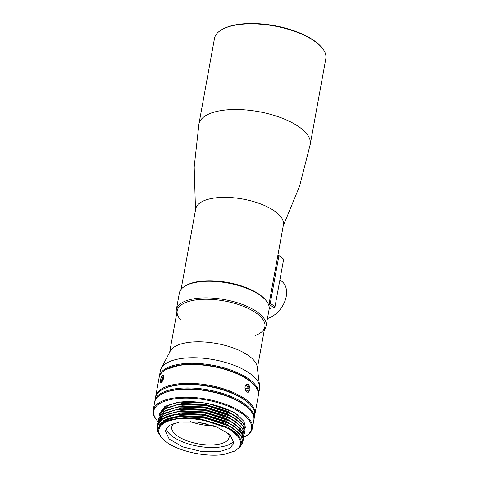 <?xml version="1.0" encoding="UTF-8"?>
<svg xmlns="http://www.w3.org/2000/svg" width="479" height="479" viewBox="0 0 479 479"><rect width="100%" height="100%" fill="white"/><g stroke="black" fill="none" stroke-linecap="round" stroke-linejoin="round"><path stroke-width="0.72" d="M283.664 259.271L278.251 255.008L283.664 259.271L274.844 307.488L269.21 308.53M275.036 306.746L270.276 303.279L269.485 303.59L269.288 304.333L274.048 307.793M267.438 318.571A22.291 15.568 -54 0 0 286.238 296.441A22.291 15.568 -54 0 0 281.538 281.119L279.91 279.934M277.934 255.056L278.251 255.008M278.904 255.81L270.276 303.279M269.288 304.333L268.97 304.381M277.88 255.349L278.275 255.193M269.168 303.279L269.485 303.59M158.142 421.76A49.72 20.208 10.3 0 1 157.25 420.766A49.72 20.208 10.3 0 1 173.889 398.959A49.72 20.208 10.3 0 1 235.716 409.737A49.72 20.208 10.3 0 1 244.877 436.692L245.571 436.309A50.409 20.483 -169.7 0 0 252.373 428.286L253.834 420.269A50.409 20.483 -169.7 0 0 250.283 410.365L249.769 409.761A49.72 20.208 -169.7 0 0 175.571 389.708A49.72 20.208 -169.7 0 0 162.142 393.834A49.72 20.208 10.3 0 1 175.571 389.708A49.72 20.208 10.3 0 1 250.026 410.06M253.924 419.646A50.409 20.483 -169.7 0 0 254.056 419.035A50.409 20.483 -169.7 0 0 228.687 395.546A50.409 20.483 -169.7 0 0 175.284 388.804A50.409 20.483 -169.7 0 0 154.867 401.013A50.409 20.483 -169.7 0 0 154.777 401.63M254.056 419.035L254.672 415.646A50.409 20.483 -169.7 0 0 251.128 405.737A50.409 20.483 -169.7 0 0 245.35 400.528A50.409 20.483 -169.7 0 0 175.901 385.415A50.409 20.483 -169.7 0 0 162.291 389.595A50.409 20.483 -169.7 0 0 155.483 397.618L154.867 401.013M251.128 405.737L250.613 405.138A49.72 20.208 -169.7 0 0 244.913 399.995A49.72 20.208 -169.7 0 0 162.986 389.211L162.291 389.595M315.35 41.733A56.582 22.992 -169.7 0 0 237.398 24.77A56.582 22.992 -169.7 0 0 222.118 29.464A56.582 22.992 -169.7 0 0 214.478 38.47L198.905 124.169A56.582 22.992 -169.7 0 1 221.825 110.469A56.582 22.992 -169.7 0 1 299.776 127.432A56.582 22.992 -169.7 0 1 310.242 144.401L325.816 58.701A56.582 22.992 -169.7 0 0 321.834 47.583A56.582 22.992 -169.7 0 0 315.35 41.733M321.834 47.583L321.319 46.984A55.893 22.717 -169.7 0 0 314.913 41.2A55.893 22.717 -169.7 0 0 222.813 29.081L222.118 29.464M268.797 305.327L283.418 224.867A44.577 18.118 -169.7 0 0 275.174 211.496A44.577 18.118 -169.7 0 0 213.754 198.132A44.577 18.118 -169.7 0 0 195.701 208.928L181.08 289.388M264.372 329.678A45.607 18.537 -169.7 0 0 266.084 326.007L269.108 309.362A45.607 18.537 -169.7 0 0 265.899 300.399L265.127 299.495A44.577 18.118 -169.7 0 0 198.605 281.52A44.577 18.118 -169.7 0 0 186.565 285.215L185.523 285.795A45.607 18.537 -169.7 0 0 179.368 293.052L176.338 309.697A45.607 18.537 -169.7 0 0 176.655 313.733M255.547 335.372A44.577 18.118 -169.7 0 0 258.888 333.845A44.577 18.118 -169.7 0 0 250.673 309.679A44.577 18.118 -169.7 0 0 195.24 300.016A44.577 18.118 -169.7 0 0 180.32 319.565M266.084 326.007A45.607 18.537 -169.7 0 0 243.128 304.752A45.607 18.537 -169.7 0 0 194.815 298.656A45.607 18.537 -169.7 0 0 176.338 309.697M265.899 300.399A45.607 18.537 -169.7 0 0 197.839 282.011A45.607 18.537 -169.7 0 0 185.523 285.795M246.05 390.978L247.721 390.738L248.194 388.116L246.972 385.745L245.272 385.99L244.991 387.541M245.559 390.086L245.871 390.69M248.194 388.116L245.098 388.589M246.972 385.745L245.272 386.002M247.637 392.241A4.113 2.425 81.4 0 0 248.661 390.882A4.113 2.425 81.4 0 0 247.817 385.314A4.113 2.425 81.4 0 0 247.164 384.661A4.113 2.425 81.4 0 0 246.41 384.314M198.18 422.233A25.201 10.245 -169.7 0 0 206.048 423.664M190.438 421.568A29.147 11.843 -169.7 0 0 213.526 425.765M174.386 423.196A29.147 11.843 -169.7 0 0 171.751 427.005A29.147 11.843 -169.7 0 0 186.421 440.59A29.147 11.843 -169.7 0 0 217.298 444.488A29.147 11.843 -169.7 0 0 229.106 437.429A29.147 11.843 -169.7 0 0 227.98 432.938M166.069 428.364A34.979 14.214 -169.7 0 0 186.175 443.189A34.979 14.214 -169.7 0 0 220.675 446.943A34.979 14.214 -169.7 0 0 233.95 440.698M254.265 385.116A49.72 20.208 -169.7 0 0 248.553 379.955A49.72 20.208 -169.7 0 0 166.285 369.369M258.403 394.989A50.409 20.483 -169.7 0 0 258.54 394.373A50.409 20.483 -169.7 0 0 249.212 379.254A50.409 20.483 -169.7 0 0 179.769 364.148A50.409 20.483 -169.7 0 0 159.351 376.35A50.409 20.483 -169.7 0 0 159.262 376.973M258.54 394.373L259.546 388.828A50.409 20.483 -169.7 0 0 259.612 386.212A50.409 20.483 -169.7 0 0 231.387 364.309A50.409 20.483 -169.7 0 0 180.775 358.597A50.409 20.483 -169.7 0 0 161.213 368.333A50.409 20.483 -169.7 0 0 160.357 370.8L159.351 376.35M259.612 386.212L257.229 366.98A44.577 18.118 -169.7 0 0 232.267 347.61A44.577 18.118 -169.7 0 0 187.511 342.557A44.577 18.118 -169.7 0 0 170.213 351.167L161.213 368.333M257.379 368.159L264.905 326.75A44.577 18.118 -169.7 0 0 242.464 305.973A44.577 18.118 -169.7 0 0 195.24 300.016A44.577 18.118 -169.7 0 0 177.182 310.805L169.662 352.221M235.099 450.984L223.801 454.451C206.275 457.403 178.649 451.386 166.165 441.907L161.369 437.584L158.375 431.543L160.07 425.909L166.261 421.646L175.374 419.233C190.828 415.94 222.525 422.837 233.01 431.777L238.542 437.028L240.811 442.267L239.632 447.051L235.099 450.984L240.446 446.578L241.554 441.77L239.159 436.525L233.477 431.28L229.088 428.549L202.114 419.7C191.564 417.993 182.619 417.73 175.272 418.915C165.429 420.34 159.735 423.813 158.196 429.334C159.279 425.514 160.854 423.149 162.92 422.239C166.255 420.065 170.243 418.556 174.895 417.718C179.721 416.562 186.996 416.305 196.713 416.934C212.436 418.886 225.106 423.119 234.734 429.627L241.296 436.106L242.835 442.416L240.23 446.889M242.835 442.416L241.35 435.8L234.788 429.322L230.285 426.52L203.85 417.658L175.619 416.736L167.345 418.67L158.112 425.095L157.328 430.974L161.369 437.584M167.345 418.67L174.661 416.969C181.266 415.994 188.618 415.982 196.713 416.934M202.114 419.7L228.968 428.483M175.619 416.736L203.88 417.484L230.285 426.514M239.644 433.567L225.854 423.562L203.563 416.796L180.158 415.58L163.375 420.394M241.194 440.207L237.051 433.561L227.812 427.19L199.641 418.694L184.541 417.76L171.518 419.347L162.339 423.25L158.256 428.962M219.831 451.565L201.629 451.535L182.78 446.889L169.213 439.093L165.177 430.591L169.452 425.274L179.344 422.119L197.552 422.149L216.394 426.795L229.968 434.591L234.003 443.093L229.722 448.41L219.831 451.565M231.171 421.622L204.731 412.76L176.494 411.844L204.761 412.587L230.303 421.143L235.68 424.43L242.242 430.908L243.727 437.525L242.182 431.214L235.62 424.735C222.591 415.071 193.791 409.018 175.512 412.293C168.907 413.389 164.034 415.311 160.896 418.059L157.813 423.173L157.693 424.25M242.997 441.033L243.284 439.973L241.739 433.657L235.177 427.184C222.154 417.514 193.348 411.461 175.069 414.736L162.722 418.838L157.369 425.621L157.25 427.268M157.363 425.621L160.507 420.203C163.644 417.449 168.518 415.527 175.122 414.431L204.282 415.209L230.71 424.059L235.231 426.879L241.793 433.351L243.302 439.854M176.068 414.287L204.317 415.036L230.71 424.059M238.039 426.609L242.572 434.764M176.925 409.401L205.204 410.138L231.62 419.173L205.168 410.317L176.925 409.401L163.668 413.64L158.256 420.73L163.608 413.946L175.955 409.844C194.24 406.569 223.034 412.623 236.069 422.286L242.631 428.765L244.17 435.076L243.889 436.141M244.631 432.537L243.128 426.011L236.566 419.538L232.04 416.718L205.611 407.869L177.392 406.946L205.641 407.689L232.04 416.712M241.422 423.777L227.675 413.796L205.455 407.024L182.092 405.779L165.261 410.539M240.985 426.232L227.238 416.245L205.012 409.473L181.637 408.228L164.806 412.988M240.536 428.675L226.789 418.694L204.575 411.922L181.2 410.671L164.369 415.431M240.099 431.136L226.363 421.149L204.15 414.371L180.775 413.12L163.938 417.874M244.332 433.693L244.613 432.633L243.075 426.316L236.512 419.844C223.483 410.18 194.684 404.126 176.404 407.395L164.058 411.497L158.699 418.281L158.585 419.359M158.142 421.807L158.256 420.73M243.727 437.525L243.446 438.584M244.781 431.238L245.062 430.184L243.518 423.867L236.955 417.395C223.933 407.731 195.127 401.671 176.847 404.953L164.501 409.048L159.142 415.832L159.028 416.922M176.494 411.844L163.219 416.089L157.813 423.173M244.17 435.076L242.685 428.46L236.123 421.981L231.62 419.179M177.392 406.946L164.111 411.192L158.699 418.281M155.621 397.007A50.409 20.483 10.3 0 1 155.705 396.384L159.124 377.584A50.409 20.483 10.3 0 1 165.932 369.56L180.05 365.052C200.881 361.543 233.722 368.692 248.553 379.955L254.768 385.703A50.409 20.483 10.3 0 1 258.313 395.606L254.894 414.413A50.409 20.483 10.3 0 1 254.762 415.024M177.817 404.504L206.09 405.246L232.507 414.281L206.06 405.42L177.817 404.504L164.554 408.749L159.142 415.832M161.734 410.94L169.458 404.474M241.883 421.352L228.142 411.359L205.916 404.581L182.529 403.33L165.692 408.096M161.243 382.679C162.321 381.649 163.153 380.003 163.722 377.733L163.261 375.093L162.591 375.279C161.609 376.338 160.884 378.021 160.411 380.326L160.627 382.889L161.243 382.679M165.932 369.56A50.409 20.483 10.3 0 1 248.99 380.488A50.409 20.483 10.3 0 1 254.768 385.703M246.919 391.894L248.17 392.271L249.84 389.948C250.104 387.625 249.577 385.805 248.26 384.499L246.936 384.134L245.074 386.481C244.901 388.798 245.517 390.607 246.919 391.894M159.471 414.467L159.591 413.389L164.944 406.605L177.29 402.504C195.576 399.229 224.37 405.282 237.398 414.946L243.961 421.424L245.505 427.735M245.062 430.184L243.572 423.568L237.009 417.089L232.507 414.281M237.458 414.64L232.926 411.82L206.497 402.971L178.284 402.055L164.998 406.3L159.591 413.389M155.705 396.384A50.409 20.483 10.3 0 1 191.72 383.374A50.409 20.483 10.3 0 1 245.571 399.294A50.409 20.483 10.3 0 1 254.894 414.413M176.41 385.086C197.24 381.583 230.082 388.726 244.913 399.995M252.373 428.286A50.409 20.483 -169.7 0 0 227.004 404.791A50.409 20.483 -169.7 0 0 173.602 398.055A50.409 20.483 -169.7 0 0 153.184 410.258A50.409 20.483 -169.7 0 0 156.735 420.161L157.25 420.766M250.283 410.365A50.409 20.483 -169.7 0 0 175.063 390.038A50.409 20.483 -169.7 0 0 161.447 394.217A50.409 20.483 -169.7 0 0 154.645 402.246L153.184 410.258M244.877 436.692A49.72 20.208 10.3 0 1 243.775 437.267M163.327 379.206L162.375 378.883L162.171 381.595M163.824 376.907L162.375 378.883M163.74 375.764A4.113 1.275 -71.4 0 0 161.495 380.697A4.113 1.275 -71.4 0 0 161.405 382.541M160.896 418.059L162.106 419.257M283.227 225.92L299.573 186.205L310.242 144.401M195.51 209.976L194.187 167.051L198.905 124.169M179.266 401.911L178.284 402.055M162.142 393.834L161.447 394.217"/></g></svg>
